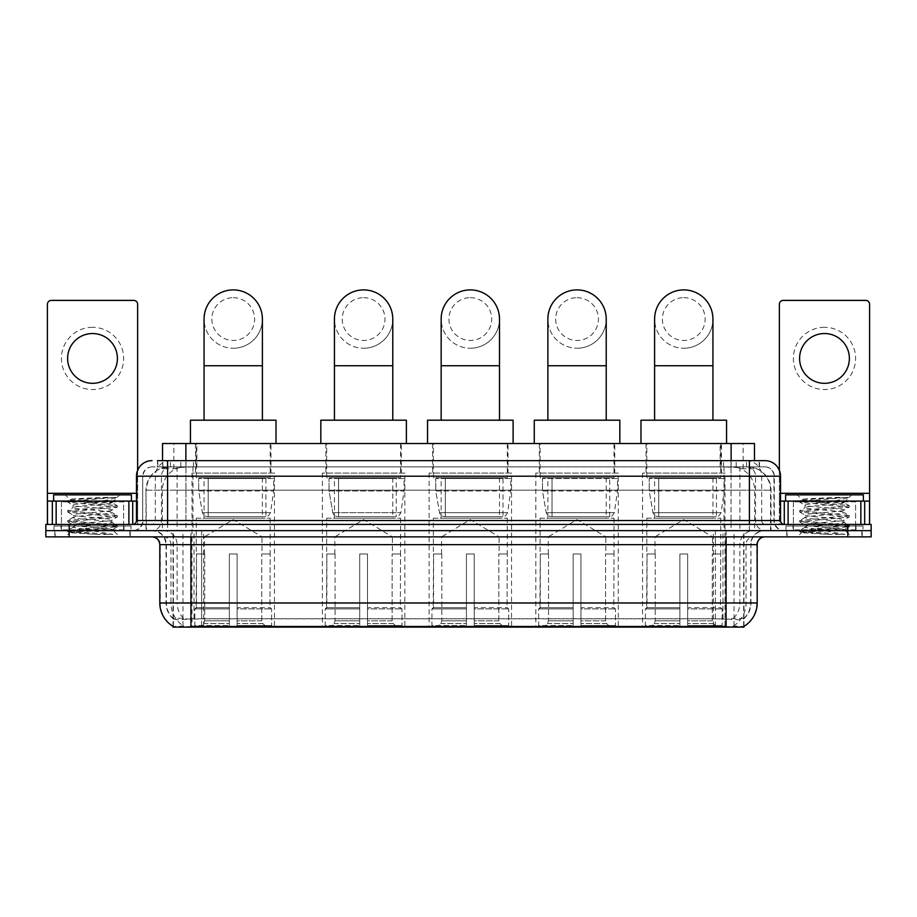 <?xml version="1.0" encoding="UTF-8"?>
<svg xmlns="http://www.w3.org/2000/svg" width="917" height="917" viewBox="0 0 917 917"><rect width="100%" height="100%" fill="white"/><g stroke="black" fill="none" stroke-linecap="round" stroke-linejoin="round"><path stroke-width="0.69" stroke-dasharray="4.58 3.44" d="M724.992 473.08L642.542 473.08L724.992 473.08L724.992 627.102L642.542 627.102L724.992 627.102M642.542 473.08L642.542 627.102M404.833 473.08L322.371 473.08L404.833 473.08L404.833 627.102L322.371 627.102L404.833 627.102M322.371 473.08L322.371 627.102M511.548 473.08L429.099 473.08L511.548 473.08L511.548 627.102L429.099 627.102L511.548 627.102M429.099 473.08L429.099 627.102M618.276 473.08L535.815 473.08L618.276 473.08L618.276 627.102L535.815 627.102L618.276 627.102M535.815 473.08L535.815 627.102M274.458 473.08L192.008 473.08L274.458 473.08L274.458 627.102L192.008 627.102L274.458 627.102M192.008 473.08L192.008 627.102M747.08 466.868L751.126 467.143C754.049 468.014 755.046 468.576 754.106 468.805L743.137 468.805L736.878 467.475L724.006 466.891L192.994 466.891L180.122 467.475L173.863 468.805L162.894 468.805L162.538 460.643L759.528 460.643L157.472 460.643L157.472 466.868L759.528 466.868L157.472 466.868M754.462 443.53L162.538 443.53M749.797 466.959A23.338 23.338 0 0 1 771.025 490.194L771.025 530.645L145.975 530.645L771.025 530.645M162.538 468.656L167.203 466.959L177.497 466.868L169.92 466.868M167.203 466.959A23.338 23.338 0 0 0 145.975 490.194L146.445 530.645M173.026 627.102L743.974 627.102M173.026 626.334L173.026 530.645L743.974 530.645L173.026 530.645M270.962 443.53L195.504 443.53L270.962 443.53L270.962 473.08L195.504 473.08L270.962 473.08M195.504 443.53L195.504 473.08M614.768 443.53L539.322 443.53L614.768 443.53L614.768 473.08L539.322 473.08L614.768 473.08M539.322 443.53L539.322 473.08M508.052 443.53L432.595 443.53L508.052 443.53L508.052 473.08L432.595 473.08L508.052 473.08M432.595 443.53L432.595 473.08M401.325 443.53L325.879 443.53L401.325 443.53L401.325 473.08L325.879 473.08L401.325 473.08M325.879 443.53L325.879 473.08M721.496 443.53L646.038 443.53L721.496 443.53L721.496 473.08L646.038 473.08L721.496 473.08M646.038 443.53L646.038 473.08M754.462 460.643L754.106 443.53M177.497 466.868L739.503 466.868M130.248 530.645L54.791 530.645L130.248 530.645L130.248 536.869L54.791 536.869L130.248 536.869M54.791 530.645L54.791 536.869M862.209 530.645L786.752 530.645L862.209 530.645L862.209 536.869L786.752 536.869L862.209 536.869M786.752 530.645L786.752 536.869M131.028 525.98L54.023 525.98L131.028 525.98L131.028 530.645L54.023 530.645L131.028 530.645M54.023 525.98L54.023 530.645M862.977 525.98L785.972 525.98L862.977 525.98L862.977 530.645L785.972 530.645L862.977 530.645M785.972 525.98L785.972 530.645M726.081 626.471C735.824 627.251 741.715 627.251 743.744 626.471L733.405 626.082C730.333 626.758 724.327 626.861 715.386 626.391L201.614 626.391C192.696 626.861 186.69 626.758 183.595 626.082L173.256 626.471C175.273 627.251 181.165 627.251 190.919 626.471M173.026 626.173L173.256 618.849C175.273 619.984 181.165 619.984 190.919 618.849L726.081 618.849C735.824 619.984 741.704 619.984 743.744 618.849A20.999 20.999 0 0 0 750.977 602.985L201.614 602.985L201.614 626.391M743.974 626.173L743.974 618.39A20.999 20.678 90 0 0 750.599 602.985L750.977 544.652A13.996 13.996 0 0 1 764.973 530.645L152.027 530.645L764.973 530.645M173.256 618.849A20.999 20.999 0 0 1 166.023 602.985L166.023 544.652L757.19 544.652M726.081 536.869L152.027 536.869L726.081 536.869M792.976 530.645L855.985 530.645L792.976 530.645L792.976 525.98L855.985 525.98L792.976 525.98M855.985 530.645L855.985 525.98M61.015 530.645L124.024 530.645L61.015 530.645L61.015 525.98L124.024 525.98L61.015 525.98M124.024 530.645L124.024 525.98M847.812 530.645L871.15 530.645L871.15 536.869L847.812 536.869L847.812 530.645L871.15 530.645L871.15 524.421L847.812 524.421L847.812 530.645L69.188 530.645L847.812 530.645M847.812 524.421L45.85 524.421L45.85 530.645L69.188 530.645L45.85 530.645L45.85 536.869L847.812 536.869M743.744 626.471L743.974 626.162A27.223 26.811 90 0 0 756.72 602.985L170.975 602.985A27.223 26.811 -90 0 0 183.595 626.082M743.974 618.39L733.405 618.264C730.345 619.262 724.338 619.422 715.386 618.723L201.614 618.723C192.685 619.422 186.678 619.262 183.595 618.264L173.026 618.39A20.999 20.678 -90 0 1 166.401 602.985L190.919 602.985L190.919 544.652L166.023 544.652C165.198 536.147 160.532 531.47 152.027 530.645M167.582 460.643L749.418 460.643M764.973 466.868L152.027 466.868L764.973 466.868A9.33 9.33 0 0 1 774.303 476.198L774.303 520.535L136.473 520.535M136.473 476.198L774.303 476.198L142.697 476.198L142.697 520.535A10.11 10.11 0 0 1 132.575 530.645L784.425 530.645L132.575 530.645M167.582 524.421L784.425 524.421L167.582 524.421M855.595 501.083L793.365 501.083L855.595 501.083L855.595 524.421L793.365 524.421L855.595 524.421L855.595 530.645L793.365 530.645L855.595 530.645M793.365 501.083L793.365 530.645M123.635 501.083L61.405 501.083L123.635 501.083L123.635 524.421L61.405 524.421L123.635 524.421L123.635 530.645L61.405 530.645L123.635 530.645M61.405 501.083L61.405 530.645M55.18 530.645L129.859 530.645L55.18 530.645L55.18 536.869L129.859 536.869L55.18 536.869M129.859 530.645L129.859 536.869M124.414 530.645L60.625 530.645L124.414 530.645A0.779 0.779 0 0 1 123.635 529.866L61.405 529.866L123.635 529.866L123.635 501.863A0.779 0.779 0 0 1 124.414 501.083L60.625 501.083L124.414 501.083M60.625 530.645A0.779 0.779 0 0 0 61.405 529.866L61.405 501.863A0.779 0.779 0 0 0 60.625 501.083M131.418 501.083L53.633 501.083L131.418 501.083M109.834 529.086L112.436 529.556C114.361 530.679 68.626 531.722 69.474 532.685L96.835 534.439L112.986 534.439L83.791 529.086L109.834 529.086C101.844 527.676 71.95 526.289 73.073 524.891C71.881 523.24 113.158 521.59 111.966 519.95C113.158 518.311 71.881 516.649 73.073 515.01C71.881 513.371 113.158 511.72 111.966 510.07L111.966 512.546C113.158 510.895 71.881 509.244 73.073 507.605C71.881 505.955 113.158 504.304 111.966 502.665L117.181 505.599L67.858 500.659L80.123 499.169L117.112 497.301C112.986 498.905 104.87 500.693 92.755 502.642L111.966 502.642C113.536 501.519 69.142 500.487 69.956 499.524L65.302 494.859L119.749 494.859L65.302 494.859M111.966 502.665L119.749 494.859M96.835 534.439L67.732 531.677L117.319 526.736L67.732 521.807L117.181 517.016L111.966 519.95L111.966 522.415C113.158 520.776 71.881 519.125 73.073 517.486C71.881 515.835 113.158 514.185 111.966 512.546L117.181 515.48L67.732 510.689L117.181 505.599M117.181 517.016L67.732 511.927L117.181 507.135L111.966 510.07C113.158 508.431 71.881 506.78 73.073 505.129L73.073 507.605L67.858 510.54M117.181 507.135L67.858 502.195L73.073 505.129C74.254 504.304 80.811 503.479 92.755 502.642M83.791 529.086L73.073 527.355C71.881 525.716 113.158 524.065 111.966 522.415L117.181 525.349L67.732 520.569L117.181 515.48M67.858 512.076L73.257 515.205L73.073 517.486L67.858 520.409M67.858 521.956L73.257 525.086L73.073 527.355L67.858 530.29L117.181 525.349M117.181 526.897L112.39 529.682L119.749 536.869L65.302 536.869L119.749 536.869M67.858 531.837L69.52 532.8L65.302 536.869M107.977 497.301C93.385 497.977 68.305 498.756 69.956 499.524L67.858 500.659M53.633 494.859L131.418 494.859M112.986 534.439L80.123 532.089L67.858 530.29M67.858 502.195L80.123 500.395L117.112 497.301M92.525 327.312A31.109 31.109 0 0 0 61.405 358.432A31.109 31.109 0 0 0 92.525 389.542A31.109 31.109 0 0 0 123.635 358.432A31.109 31.109 0 0 0 92.525 327.312M92.525 383.317A24.897 24.897 0 0 1 67.629 358.432A24.897 24.897 0 0 1 92.525 333.536A24.897 24.897 0 0 1 117.41 358.432A24.897 24.897 0 0 1 92.525 383.317M61.405 524.421L123.635 524.421L61.405 524.421M136.473 501.083L137.642 501.083L137.642 524.421L47.409 524.421L47.409 304.295A3.886 3.886 0 0 1 51.295 300.398L133.744 300.398A3.886 3.886 0 0 1 137.642 304.295L137.642 501.083L47.409 501.083M137.642 470.283L137.642 524.421L47.409 524.421M787.141 530.645L861.82 530.645L787.141 530.645L787.141 536.869L861.82 536.869L787.141 536.869M861.82 530.645L861.82 536.869M856.375 530.645L792.586 530.645L856.375 530.645A0.779 0.779 0 0 1 855.595 529.866L793.365 529.866L855.595 529.866L855.595 501.863A0.779 0.779 0 0 1 856.375 501.083L792.586 501.083L856.375 501.083M792.586 530.645A0.779 0.779 0 0 0 793.365 529.866L793.365 501.863A0.779 0.779 0 0 0 792.586 501.083M863.367 501.083L785.582 501.083L863.367 501.083M841.795 529.086L844.397 529.556C846.322 530.679 800.575 531.722 801.435 532.685L828.785 534.439L844.947 534.439L815.752 529.086L841.795 529.086C833.805 527.676 803.911 526.289 805.034 524.891C803.842 523.24 845.119 521.59 843.927 519.95C845.119 518.311 803.842 516.649 805.034 515.01C803.842 513.371 845.119 511.72 843.927 510.07L843.927 512.546C845.119 510.895 803.842 509.244 805.034 507.605C803.842 505.955 845.119 504.304 843.927 502.665L849.142 505.599L799.819 500.659L812.084 499.169L849.062 497.301C844.947 498.905 836.82 500.693 824.704 502.642L843.927 502.642C845.485 501.519 801.103 500.487 801.917 499.524L797.251 494.859L851.698 494.859L797.251 494.859M843.927 502.665L851.698 494.859M828.785 534.439L799.681 531.677L849.268 526.736L799.681 521.807L849.142 517.016L843.927 519.95L843.927 522.415C845.119 520.776 803.842 519.125 805.034 517.486C803.842 515.835 845.119 514.185 843.927 512.546L849.142 515.48L799.681 510.689L849.142 505.599M849.142 517.016L799.681 511.927L849.142 507.135L843.927 510.07C845.119 508.431 803.842 506.78 805.034 505.129L805.034 507.605L799.819 510.54M849.142 507.135L799.819 502.195L805.034 505.129C806.215 504.304 812.771 503.479 824.704 502.642M815.752 529.086L805.034 527.355C803.842 525.716 845.119 524.065 843.927 522.415L849.142 525.349L799.681 520.569L849.142 515.48M799.819 512.076L805.206 515.205L805.034 517.486L799.819 520.409M799.819 521.956L805.206 525.086L805.034 527.355L799.819 530.29L849.142 525.349M849.142 526.897L844.339 529.682L851.698 536.869L797.251 536.869L851.698 536.869M799.819 531.837L801.481 532.8L797.251 536.869M839.938 497.301C825.346 497.977 800.266 498.756 801.917 499.524L799.819 500.659M785.582 494.859L863.367 494.859M844.947 534.439L812.084 532.089L799.819 530.29M799.819 502.195L812.084 500.395L849.062 497.301M233.239 348.242A29.172 29.172 0 0 0 262.4 319.07A29.172 29.172 0 0 1 233.239 348.242A29.172 29.172 0 0 0 262.4 319.07A29.172 29.172 0 0 0 233.239 289.898A29.172 29.172 0 0 0 204.067 319.07A29.172 29.172 0 0 0 233.239 348.242A29.172 29.172 0 0 1 204.067 319.07M233.239 297.681A21.389 21.389 0 0 1 254.628 319.07A21.389 21.389 0 0 1 233.239 340.459A21.389 21.389 0 0 1 211.838 319.07A21.389 21.389 0 0 1 233.239 297.681M204.067 420.192L262.4 420.192L204.067 420.192M204.457 553.983L204.457 536.869L262.01 536.869L233.239 519.572L204.457 536.869L262.01 536.869L262.01 553.983M261.746 620.82L261.746 553.983L261.746 620.82L262.904 623.571L266.457 627.102L237.125 627.102L270.056 627.102L237.125 627.102L237.125 625.543L271.615 625.543L237.125 625.543L237.125 608.899L271.615 608.899L237.125 608.899L237.125 607.65L270.366 607.65L237.125 607.65L237.125 627.102L270.056 627.102L271.615 625.543L271.615 608.899L269.976 607.65L270.183 553.983L269.976 607.65L271.615 608.899L271.615 625.543L270.056 627.102L266.457 627.102L262.904 623.571L261.746 620.82L237.125 620.82L237.125 627.102L237.125 553.983L237.125 620.82L261.746 620.82M229.342 553.983L237.125 553.983L229.342 553.983L229.342 607.65L196.49 607.65L229.342 607.65L229.342 553.983L229.342 620.82L229.342 553.983L237.125 553.983L237.125 607.65L237.125 553.983L229.342 553.983M204.72 553.983L204.72 620.82L203.574 623.571L200.009 627.102L229.342 627.102L229.342 620.82L229.342 627.102L196.41 627.102L229.342 627.102L229.342 625.543L229.342 627.102L196.41 627.102L194.851 625.543L229.342 625.543L194.851 625.543L194.851 608.899L229.342 608.899L229.342 625.543L229.342 608.899L194.851 608.899L196.1 607.65L229.342 607.65L229.342 608.899L229.342 607.65L196.1 607.65L196.49 553.983L196.49 607.65L194.851 608.899L194.851 625.543L196.41 627.102L200.009 627.102L203.574 623.571L204.72 620.82L204.72 553.983L196.284 553.983L204.72 553.983M196.284 518.197L270.183 518.197L196.284 518.197L196.284 553.983M270.183 518.197L270.183 553.983M204.067 477.757L262.4 477.757L204.067 477.757L204.067 518.197L262.4 518.197L204.067 518.197M262.4 477.757L262.4 518.197M196.284 443.53L270.183 443.53L196.284 443.53L196.284 477.757L270.183 477.757L196.284 477.757M270.183 443.53L270.183 477.757M276.017 443.53L190.449 443.53L276.017 443.53M190.449 420.192L276.017 420.192M269.976 553.983L261.746 553.983L269.976 553.983M273.679 478.525L198.668 478.525L273.679 478.525L273.679 490.973L198.668 490.973L198.668 478.525L198.668 490.973L202.416 512.649C203.345 515.32 205.27 516.649 208.205 516.649L265.907 516.649L208.205 516.649L208.205 478.525L208.205 516.649C205.282 516.661 203.345 515.331 202.416 512.649L198.668 490.973L273.679 490.973L270.526 512.649L202.416 512.649L270.526 512.649C268.543 516.007 267.007 517.348 265.907 516.649L265.907 478.525L208.205 478.525L265.907 478.525M363.602 348.242A29.172 29.172 0 0 0 392.774 319.07A29.172 29.172 0 0 1 363.602 348.242A29.172 29.172 0 0 0 392.774 319.07A29.172 29.172 0 0 0 363.602 289.898A29.172 29.172 0 0 0 334.43 319.07A29.172 29.172 0 0 0 363.602 348.242A29.172 29.172 0 0 1 334.43 319.07M363.602 297.681A21.389 21.389 0 0 1 384.991 319.07A21.389 21.389 0 0 1 363.602 340.459A21.389 21.389 0 0 1 342.213 319.07A21.389 21.389 0 0 1 363.602 297.681M334.43 420.192L392.774 420.192L334.43 420.192M334.82 553.983L334.82 536.869L392.384 536.869L363.602 519.572L334.82 536.869L392.384 536.869L392.384 553.983M392.121 620.82L392.121 553.983L392.121 620.82L393.267 623.571L396.82 627.102L367.488 627.102L400.42 627.102L367.488 627.102L367.488 625.543L401.99 625.543L367.488 625.543L367.488 608.899L401.99 608.899L367.488 608.899L367.488 607.65L400.74 607.65L367.488 607.65L367.488 627.102L400.42 627.102L401.99 625.543L401.99 608.899L400.339 607.65L400.546 553.983L400.339 607.65L401.99 608.899L401.99 625.543L400.42 627.102L396.82 627.102L393.267 623.571L392.121 620.82L367.488 620.82L367.488 627.102L367.488 553.983L367.488 620.82L392.121 620.82M359.716 553.983L367.488 553.983L359.716 553.983L359.716 607.65L326.865 607.65L359.716 607.65L359.716 553.983L359.716 620.82L359.716 553.983L367.488 553.983L367.488 607.65L367.488 553.983L359.716 553.983M335.083 553.983L335.083 620.82L333.937 623.571L330.384 627.102L359.716 627.102L359.716 620.82L359.716 627.102L326.784 627.102L359.716 627.102L359.716 625.543L359.716 627.102L326.784 627.102L325.214 625.543L359.716 625.543L325.214 625.543L325.214 608.899L359.716 608.899L359.716 625.543L359.716 608.899L325.214 608.899L326.463 607.65L359.716 607.65L359.716 608.899L359.716 607.65L326.463 607.65L326.865 553.983L326.865 607.65L325.214 608.899L325.214 625.543L326.784 627.102L330.384 627.102L333.937 623.571L335.083 620.82L335.083 553.983L326.658 553.983L335.083 553.983M326.658 518.197L400.546 518.197L326.658 518.197L326.658 553.983M400.546 518.197L400.546 553.983M334.43 477.757L392.774 477.757L334.43 477.757L334.43 518.197L392.774 518.197L334.43 518.197M392.774 477.757L392.774 518.197M326.658 443.53L400.546 443.53L326.658 443.53L326.658 477.757L400.546 477.757L326.658 477.757M400.546 443.53L400.546 477.757M406.38 443.53L320.824 443.53L406.38 443.53M320.824 420.192L406.38 420.192M400.339 553.983L392.121 553.983L400.339 553.983M404.053 478.525L329.031 478.525L404.053 478.525L404.053 490.973L329.031 490.973L329.031 478.525L329.031 490.973L332.779 512.649C333.708 515.32 335.633 516.649 338.568 516.649L338.568 516.649C335.645 516.661 333.719 515.331 332.779 512.649L329.031 490.973L404.053 490.973L400.901 512.649L332.779 512.649L400.901 512.649C398.906 516.007 397.37 517.348 396.282 516.649L338.579 516.649L396.27 516.649L396.27 478.525L338.579 478.525L338.579 516.649L338.579 478.525L396.27 478.525M470.318 348.242A29.172 29.172 0 0 0 499.49 319.07A29.172 29.172 0 0 1 470.318 348.242A29.172 29.172 0 0 0 499.49 319.07A29.172 29.172 0 0 0 470.318 289.898A29.172 29.172 0 0 0 441.157 319.07A29.172 29.172 0 0 0 470.318 348.242A29.172 29.172 0 0 1 441.157 319.07M470.318 297.681A21.389 21.389 0 0 1 491.718 319.07A21.389 21.389 0 0 1 470.318 340.459A21.389 21.389 0 0 1 448.929 319.07A21.389 21.389 0 0 1 470.318 297.681M441.157 420.192L499.49 420.192L441.157 420.192M441.547 553.983L441.547 536.869L499.1 536.869L470.318 519.572L441.547 536.869L499.1 536.869L499.1 553.983M498.837 620.82L498.837 553.983L498.837 620.82L499.994 623.571L503.548 627.102L474.215 627.102L507.147 627.102L474.215 627.102L474.215 625.543L508.706 625.543L474.215 625.543L474.215 608.899L508.706 608.899L474.215 608.899L474.215 607.65L507.456 607.65L474.215 607.65L474.215 627.102L507.147 627.102L508.706 625.543L508.706 608.899L507.067 607.65L507.273 553.983L507.067 607.65L508.706 608.899L508.706 625.543L507.147 627.102L503.548 627.102L499.994 623.571L498.837 620.82L474.215 620.82L474.215 627.102L474.215 553.983L474.215 620.82L498.837 620.82M466.432 553.983L474.215 553.983L466.432 553.983L466.432 607.65L433.581 607.65L466.432 607.65L466.432 553.983L466.432 620.82L466.432 553.983L474.215 553.983L474.215 607.65L474.215 553.983L466.432 553.983M441.811 553.983L441.811 620.82L440.653 623.571L437.1 627.102L466.432 627.102L466.432 620.82L466.432 627.102L433.5 627.102L466.432 627.102L466.432 625.543L466.432 627.102L433.5 627.102L431.941 625.543L466.432 625.543L431.941 625.543L431.941 608.899L466.432 608.899L466.432 625.543L466.432 608.899L431.941 608.899L433.191 607.65L466.432 607.65L466.432 608.899L466.432 607.65L433.191 607.65L433.581 553.983L433.581 607.65L431.941 608.899L431.941 625.543L433.5 627.102L437.1 627.102L440.653 623.571L441.811 620.82L441.811 553.983L433.374 553.983L441.811 553.983M433.374 518.197L507.273 518.197L433.374 518.197L433.374 553.983M507.273 518.197L507.273 553.983M441.157 477.757L499.49 477.757L441.157 477.757L441.157 518.197L499.49 518.197L441.157 518.197M499.49 477.757L499.49 518.197M433.374 443.53L507.273 443.53L433.374 443.53L433.374 477.757L507.273 477.757L433.374 477.757M507.273 443.53L507.273 477.757M513.107 443.53L427.54 443.53L513.107 443.53M427.54 420.192L513.107 420.192M507.067 553.983L498.837 553.983L507.067 553.983M510.769 478.525L435.758 478.525L510.769 478.525L510.769 490.973L435.758 490.973L435.758 478.525L435.758 490.973L439.507 512.649C440.424 515.32 442.361 516.649 445.295 516.649L502.997 516.649L445.295 516.649L445.295 478.525L445.295 516.649C442.372 516.661 440.435 515.331 439.507 512.649L435.758 490.973L510.769 490.973L507.617 512.649L439.507 512.649L507.617 512.649C505.634 516.007 504.086 517.348 502.997 516.649L502.997 478.525L445.295 478.525L502.997 478.525M577.045 348.242A29.172 29.172 0 0 0 606.217 319.07A29.172 29.172 0 0 1 577.045 348.242A29.172 29.172 0 0 0 606.217 319.07A29.172 29.172 0 0 0 577.045 289.898A29.172 29.172 0 0 0 547.873 319.07A29.172 29.172 0 0 0 577.045 348.242A29.172 29.172 0 0 1 547.873 319.07M577.045 297.681A21.389 21.389 0 0 1 598.434 319.07A21.389 21.389 0 0 1 577.045 340.459A21.389 21.389 0 0 1 555.656 319.07A21.389 21.389 0 0 1 577.045 297.681M547.873 420.192L606.217 420.192L547.873 420.192M548.263 553.983L548.263 536.869L605.828 536.869L577.045 519.572L548.263 536.869L605.828 536.869L605.828 553.983M605.564 620.82L605.564 553.983L605.564 620.82L606.71 623.571L610.264 627.102L580.931 627.102L613.863 627.102L580.931 627.102L580.931 625.543L615.433 625.543L580.931 625.543L580.931 608.899L615.433 608.899L580.931 608.899L580.931 607.65L614.184 607.65L580.931 607.65L580.931 627.102L613.863 627.102L615.433 625.543L615.433 608.899L613.782 607.65L613.989 553.983L613.782 607.65L615.433 608.899L615.433 625.543L613.863 627.102L610.264 627.102L606.71 623.571L605.564 620.82L580.931 620.82L580.931 627.102L580.931 553.983L580.931 620.82L605.564 620.82M573.159 553.983L580.931 553.983L573.159 553.983L573.159 607.65L540.296 607.65L573.159 607.65L573.159 553.983L573.159 620.82L573.159 553.983L580.931 553.983L580.931 607.65L580.931 553.983L573.159 553.983M548.526 553.983L548.526 620.82L547.38 623.571L543.827 627.102L573.159 627.102L573.159 620.82L573.159 627.102L540.228 627.102L573.159 627.102L573.159 625.543L573.159 627.102L540.228 627.102L538.657 625.543L573.159 625.543L538.657 625.543L538.657 608.899L573.159 608.899L573.159 625.543L573.159 608.899L538.657 608.899L539.907 607.65L573.159 607.65L573.159 608.899L573.159 607.65L539.907 607.65L540.296 553.983L540.296 607.65L538.657 608.899L538.657 625.543L540.228 627.102L543.827 627.102L547.38 623.571L548.526 620.82L548.526 553.983L540.102 553.983L548.526 553.983M540.102 518.197L613.989 518.197L540.102 518.197L540.102 553.983M613.989 518.197L613.989 553.983M547.873 477.757L606.217 477.757L547.873 477.757L547.873 518.197L606.217 518.197L547.873 518.197M606.217 477.757L606.217 518.197M540.102 443.53L613.989 443.53L540.102 443.53L540.102 477.757L613.989 477.757L540.102 477.757M613.989 443.53L613.989 477.757M619.823 443.53L534.267 443.53L619.823 443.53M534.267 420.192L619.823 420.192M613.782 553.983L605.564 553.983L613.782 553.983M617.496 478.525L542.474 478.525L617.496 478.525L617.496 490.973L542.474 490.973L542.474 478.525L542.474 490.973L546.223 512.649C547.151 515.32 549.077 516.649 552.011 516.649L609.713 516.649L552.023 516.649L552.023 478.525L552.011 516.649C549.088 516.661 547.162 515.331 546.223 512.649L542.474 490.973L617.496 490.973L614.344 512.649L546.223 512.649L614.344 512.649C612.35 516.007 610.814 517.348 609.725 516.649L552.011 516.649L609.725 516.649M683.761 348.242A29.172 29.172 0 0 0 712.933 319.07A29.172 29.172 0 0 1 683.761 348.242A29.172 29.172 0 0 0 712.933 319.07A29.172 29.172 0 0 0 683.761 289.898A29.172 29.172 0 0 0 654.6 319.07A29.172 29.172 0 0 0 683.761 348.242A29.172 29.172 0 0 1 654.6 319.07M683.761 297.681A21.389 21.389 0 0 1 705.162 319.07A21.389 21.389 0 0 1 683.761 340.459A21.389 21.389 0 0 1 662.372 319.07A21.389 21.389 0 0 1 683.761 297.681M654.6 420.192L712.933 420.192L654.6 420.192M654.99 553.983L654.99 536.869L712.543 536.869L683.761 519.572L654.99 536.869L712.543 536.869L712.543 553.983M712.28 620.82L712.28 553.983L712.28 620.82L713.426 623.571L716.991 627.102L687.658 627.102L720.59 627.102L687.658 627.102L687.658 625.543L722.149 625.543L687.658 625.543L687.658 608.899L722.149 608.899L687.658 608.899L687.658 607.65L720.9 607.65L687.658 607.65L687.658 627.102L720.59 627.102L722.149 625.543L722.149 608.899L720.51 607.65L720.716 553.983L720.51 607.65L722.149 608.899L722.149 625.543L720.59 627.102L716.991 627.102L713.426 623.571L712.28 620.82L687.658 620.82L687.658 627.102L687.658 553.983L687.658 620.82L712.28 620.82M679.875 553.983L687.658 553.983L679.875 553.983L679.875 607.65L647.024 607.65L679.875 607.65L679.875 553.983L679.875 620.82L679.875 553.983L687.658 553.983L687.658 607.65L687.658 553.983L679.875 553.983M655.254 553.983L655.254 620.82L654.096 623.571L650.543 627.102L679.875 627.102L679.875 620.82L679.875 627.102L646.943 627.102L679.875 627.102L679.875 625.543L679.875 627.102L646.943 627.102L645.385 625.543L679.875 625.543L645.385 625.543L645.385 608.899L679.875 608.899L679.875 625.543L679.875 608.899L645.385 608.899L646.634 607.65L679.875 607.65L679.875 608.899L679.875 607.65L646.634 607.65L647.024 553.983L647.024 607.65L645.385 608.899L645.385 625.543L646.943 627.102L650.543 627.102L654.096 623.571L655.254 620.82L655.254 553.983L646.817 553.983L655.254 553.983M646.817 518.197L720.716 518.197L646.817 518.197L646.817 553.983M720.716 518.197L720.716 553.983M654.6 477.757L712.933 477.757L654.6 477.757L654.6 518.197L712.933 518.197L654.6 518.197M712.933 477.757L712.933 518.197M646.817 443.53L720.716 443.53L646.817 443.53L646.817 477.757L720.716 477.757L646.817 477.757M720.716 443.53L720.716 477.757M726.551 443.53L640.983 443.53L726.551 443.53M640.983 420.192L726.551 420.192M720.51 553.983L712.28 553.983L720.51 553.983M724.212 478.525L649.202 478.525L724.212 478.525L724.212 490.973L649.202 490.973L649.202 478.525L649.202 490.973L652.95 512.649C653.867 515.32 655.804 516.649 658.738 516.649L716.441 516.649L658.738 516.649L658.738 478.525L658.738 516.649C655.815 516.661 653.878 515.331 652.95 512.649L649.202 490.973L724.212 490.973L721.06 512.649L652.95 512.649L721.06 512.649C719.077 516.007 717.53 517.348 716.441 516.649L716.441 478.525L658.738 478.525L716.441 478.525M824.475 327.312A31.109 31.109 0 0 0 793.365 358.432A31.109 31.109 0 0 0 824.475 389.542A31.109 31.109 0 0 0 855.595 358.432A31.109 31.109 0 0 0 824.475 327.312M824.475 383.317A24.897 24.897 0 0 1 799.59 358.432A24.897 24.897 0 0 1 824.475 333.536A24.897 24.897 0 0 1 849.371 358.432A24.897 24.897 0 0 1 824.475 383.317M793.365 524.421L855.595 524.421L793.365 524.421M869.591 493.312L869.591 501.083L779.358 501.083L779.358 524.421L869.591 524.421L779.358 524.421L779.358 304.295A3.886 3.886 0 0 1 783.256 300.398L865.705 300.398A3.886 3.886 0 0 1 869.591 304.295L869.591 493.312L779.358 493.312L779.358 501.083L780.527 501.083M779.358 470.283L779.358 493.312L780.527 493.312M208.205 516.649L265.907 516.649L208.205 516.649M338.568 516.649L396.282 516.649L338.568 516.649M162.894 468.805L162.894 443.53M165.874 467.143A23.338 22.982 -90 0 0 146.445 490.194L771.025 490.194L739.916 490.194L739.916 530.645M770.555 530.645L770.555 490.194A23.338 22.982 90 0 0 751.126 467.143M177.084 466.868L177.084 490.194L145.975 490.194L145.975 530.645M173.347 627.102L173.347 530.645M724.006 466.891L724.006 530.645M736.878 467.475A23.338 22.982 90 0 1 754.645 490.194L754.645 530.645M192.994 466.891L192.994 530.645M180.122 467.475A23.338 22.982 -90 0 0 162.355 490.194L162.355 530.645M739.916 466.868L739.916 490.194L177.084 490.194L177.084 530.645M203.631 627.102L203.631 530.645M182.953 627.102L182.953 530.645M713.369 627.102L713.369 530.645M734.047 627.102L734.047 530.645M743.653 627.102L743.653 530.645M722.974 618.643L722.974 530.645M194.026 618.643L194.026 530.645M185.876 466.913L185.876 460.643M173.863 468.805L173.863 443.53M196.846 466.913L196.846 443.53M720.154 466.913L720.154 443.53M743.137 468.805L743.137 443.53M731.124 466.913L731.124 460.643M715.386 626.391L715.386 544.652L750.599 544.652A13.996 13.789 -90 0 1 764.377 530.645M159.81 544.652L170.975 544.652L170.975 602.985L159.81 602.985M173.026 626.162A27.223 26.811 -90 0 1 160.28 602.985L160.28 544.652A7.783 7.657 90 0 0 152.623 536.869M726.081 618.849L726.081 602.985L190.919 602.985L190.919 618.849M733.405 626.082A27.223 26.811 90 0 0 746.025 602.985L746.025 544.652A7.783 7.657 -90 0 1 753.682 536.869M757.19 602.985L756.72 544.652A7.783 7.657 -90 0 1 764.377 536.869M183.595 618.264A20.999 20.678 -90 0 1 177.107 602.985L201.614 602.985L201.614 618.723M715.386 618.723L715.386 536.869M733.405 618.264A20.999 20.678 90 0 0 739.893 602.985L739.893 544.652A13.996 13.789 -90 0 1 753.682 530.645M163.318 530.645A13.996 13.789 90 0 1 177.107 544.652L177.107 602.985L166.401 602.985L166.401 544.652A13.996 13.789 90 0 0 152.623 530.645M726.081 530.645L726.081 602.985L750.977 602.985L750.977 544.652L190.919 544.652L190.919 530.645M69.188 536.869L69.188 524.421M163.318 536.869A7.783 7.657 90 0 1 170.975 544.652L201.614 544.652L201.614 602.985L201.614 536.869M201.614 530.645L201.614 544.652L715.386 544.652L715.386 530.645M713.369 626.334L713.369 618.643M203.631 626.334L203.631 618.643M734.047 625.967L734.047 618.092M743.653 625.967L743.653 618.092M182.953 625.967L182.953 618.092M173.347 625.967L173.347 618.092M180.809 466.868L180.809 460.643M152.027 466.868C147.958 467.051 145.081 469 143.373 472.691L142.697 476.198L142.697 520.535L749.418 520.535L749.418 466.868M185.968 460.643L185.968 520.535L143.075 520.535A10.11 9.961 90 0 1 133.114 530.645M749.418 530.645L749.418 520.535L774.303 520.535C774.911 526.679 778.281 530.049 784.425 530.645M731.032 460.643L731.032 476.198L780.527 476.198M780.527 520.535L780.058 476.198A15.555 15.325 90 0 0 764.732 460.643M170.642 460.643A15.555 15.325 -90 0 0 155.317 476.198L155.317 520.535A3.886 3.828 90 0 1 151.488 524.421M152.268 460.643A15.555 15.325 -90 0 0 136.942 476.198L136.942 520.535A3.886 3.828 90 0 1 133.114 524.421M746.358 460.643A15.555 15.325 90 0 1 761.683 476.198L761.683 520.535L731.032 520.535L731.032 524.421M783.886 524.421A3.886 3.828 -90 0 1 780.058 520.535L761.683 520.535A3.886 3.828 -90 0 0 765.512 524.421M152.268 466.868A9.33 9.193 -90 0 0 143.075 476.198L731.032 476.198L731.032 520.535L185.968 520.535L185.968 524.421M185.968 466.868L185.968 530.645M170.642 466.868A9.33 9.193 -90 0 0 161.449 476.198L161.449 520.535A10.11 9.961 90 0 1 151.488 530.645M167.582 466.868L167.582 530.645M764.732 466.868A9.33 9.193 90 0 1 773.925 476.198L773.925 520.535A10.11 9.961 -90 0 0 783.886 530.645M746.358 466.868A9.33 9.193 90 0 1 755.551 476.198L755.551 520.535A10.11 9.961 -90 0 0 765.512 530.645M731.032 466.868L731.032 530.645M157.827 466.868L157.827 460.643M170.447 466.868L170.447 460.643M193.43 466.868L193.43 460.643M723.57 466.868L723.57 460.643M746.553 466.868L746.553 460.643M759.173 466.868L759.173 460.643M736.191 466.868L736.191 460.643M123.635 501.863L61.405 501.863L123.635 501.863M136.473 493.312L47.409 493.312M137.573 524.421L137.573 501.083M855.595 501.863L793.365 501.863L855.595 501.863M262.4 365.745L204.067 365.745M204.72 620.82L229.342 620.82L204.72 620.82M262.904 623.571L237.125 623.571L262.904 623.571M203.574 623.571L229.342 623.571L203.574 623.571M392.774 365.745L334.43 365.745M335.083 620.82L359.716 620.82L335.083 620.82M393.267 623.571L367.488 623.571L393.267 623.571M333.937 623.571L359.716 623.571L333.937 623.571M499.49 365.745L441.157 365.745M441.811 620.82L466.432 620.82L441.811 620.82M499.994 623.571L474.215 623.571L499.994 623.571M440.653 623.571L466.432 623.571L440.653 623.571M606.217 365.745L547.873 365.745M548.526 620.82L573.159 620.82L548.526 620.82M606.71 623.571L580.931 623.571L606.71 623.571M547.38 623.571L573.159 623.571L547.38 623.571M712.933 365.745L654.6 365.745M655.254 620.82L679.875 620.82L655.254 620.82M713.426 623.571L687.658 623.571L713.426 623.571M654.096 623.571L679.875 623.571L654.096 623.571M779.427 501.083L779.427 524.421M743.974 626.334L743.974 530.645M759.528 466.868L759.528 460.643M67.732 530.45L67.732 531.677M117.319 525.51L117.319 526.736M67.732 520.569L67.732 521.807M117.319 515.629L117.319 516.867M67.732 510.689L67.732 511.927M117.319 505.748L117.319 506.986M67.732 500.808L67.732 502.046M799.681 530.45L799.681 531.677M849.268 525.51L849.268 526.736M799.681 520.569L799.681 521.807M849.268 515.629L849.268 516.867M799.681 510.689L799.681 511.927M849.268 505.748L849.268 506.986M799.681 500.808L799.681 502.046M609.713 516.649L609.713 478.525"/><path stroke-width="1.38" d="M157.472 460.643L167.582 460.643L157.472 460.643L162.538 460.643L162.538 443.53L754.462 443.53L754.462 460.643M743.974 626.334L743.974 627.102L173.026 627.102L173.026 626.334M173.256 626.471A27.223 27.223 0 0 1 159.81 602.985L190.919 602.985L190.919 626.471L726.081 626.471L726.081 602.985L757.19 602.985L757.19 544.652A7.783 7.783 0 0 1 764.973 536.869M159.81 602.985L159.81 544.652C159.34 539.918 156.75 537.328 152.027 536.869M743.744 626.471A27.223 27.223 0 0 0 757.19 602.985M69.188 524.421L871.15 524.421L871.15 530.645L45.85 530.645L45.85 536.869L69.188 536.869L69.188 530.645L45.85 530.645L45.85 524.421L69.188 524.421L69.188 530.645L871.15 530.645L871.15 536.869L69.188 536.869M152.027 460.643A15.555 15.555 0 0 0 136.473 476.198L136.473 520.535A3.886 3.886 0 0 1 132.575 524.421M764.973 460.643L749.418 460.643L764.973 460.643A15.555 15.555 0 0 1 780.527 476.198L780.527 520.535C780.757 522.896 782.052 524.192 784.425 524.421M780.527 476.198L167.582 476.198L167.582 460.643L749.418 460.643L749.418 520.535L780.527 520.535M131.418 501.083L131.418 494.859L53.633 494.859L53.633 501.083M92.525 333.536A24.897 24.897 0 0 0 67.629 358.432A24.897 24.897 0 0 0 92.525 383.317A24.897 24.897 0 0 0 117.41 358.432A24.897 24.897 0 0 0 92.525 333.536M128.884 524.421L128.884 501.083L56.155 501.083L56.155 524.421M137.642 470.283L137.642 304.295A3.886 3.886 0 0 0 133.744 300.398L51.295 300.398A3.886 3.886 0 0 0 47.409 304.295L47.409 501.083L56.155 501.083M128.884 501.083L136.473 501.083M47.409 524.421L47.409 501.083M863.367 501.083L863.367 494.859L785.582 494.859L785.582 501.083M204.067 420.192L204.067 319.07A29.172 29.172 0 0 1 233.239 289.898A29.172 29.172 0 0 1 262.4 319.07A29.172 29.172 0 0 0 233.239 289.898M262.4 420.192L262.4 319.07M276.017 443.53L276.017 420.192L190.449 420.192L190.449 443.53M334.43 420.192L334.43 319.07A29.172 29.172 0 0 1 363.602 289.898A29.172 29.172 0 0 1 392.774 319.07A29.172 29.172 0 0 0 363.602 289.898M392.774 420.192L392.774 319.07M406.38 443.53L406.38 420.192L320.824 420.192L320.824 443.53M441.157 420.192L441.157 319.07A29.172 29.172 0 0 1 470.318 289.898A29.172 29.172 0 0 1 499.49 319.07A29.172 29.172 0 0 0 470.318 289.898M499.49 420.192L499.49 319.07M513.107 443.53L513.107 420.192L427.54 420.192L427.54 443.53M547.873 420.192L547.873 319.07A29.172 29.172 0 0 1 577.045 289.898A29.172 29.172 0 0 1 606.217 319.07A29.172 29.172 0 0 0 577.045 289.898M606.217 420.192L606.217 319.07M619.823 443.53L619.823 420.192L534.267 420.192L534.267 443.53M654.6 420.192L654.6 319.07A29.172 29.172 0 0 1 683.761 289.898A29.172 29.172 0 0 1 712.933 319.07A29.172 29.172 0 0 0 683.761 289.898M712.933 420.192L712.933 319.07M726.551 443.53L726.551 420.192L640.983 420.192L640.983 443.53M824.475 333.536A24.897 24.897 0 0 0 799.59 358.432A24.897 24.897 0 0 0 824.475 383.317A24.897 24.897 0 0 0 849.371 358.432A24.897 24.897 0 0 0 824.475 333.536M860.845 524.421L860.845 501.083L788.116 501.083L788.116 524.421M869.591 524.421L869.591 501.083L869.591 524.421M860.845 501.083L869.591 501.083L869.591 304.295A3.886 3.886 0 0 0 865.705 300.398L783.256 300.398A3.886 3.886 0 0 0 779.358 304.295L779.358 470.283M780.527 501.083L788.116 501.083M722.974 627.102L722.974 626.334M194.026 627.102L194.026 626.334M185.876 460.643L185.876 443.53M731.124 460.643L731.124 443.53M726.081 536.869L726.081 544.652L159.81 544.652M757.19 544.652L726.081 544.652L726.081 602.985L190.919 602.985L190.919 536.869M847.812 536.869L847.812 524.421M167.582 524.421L167.582 476.198L136.473 476.198M136.473 520.535L749.418 520.535L749.418 524.421M136.473 493.312L47.409 493.312M132.713 501.083L132.713 524.421M47.466 501.083L47.466 524.421M52.326 524.421L52.326 501.083M204.067 365.745L262.4 365.745M334.43 365.745L392.774 365.745M441.157 365.745L499.49 365.745M547.873 365.745L606.217 365.745M654.6 365.745L712.933 365.745M869.591 493.312L780.527 493.312M869.534 524.421L869.534 501.083M864.674 501.083L864.674 524.421M784.287 524.421L784.287 501.083"/></g></svg>
